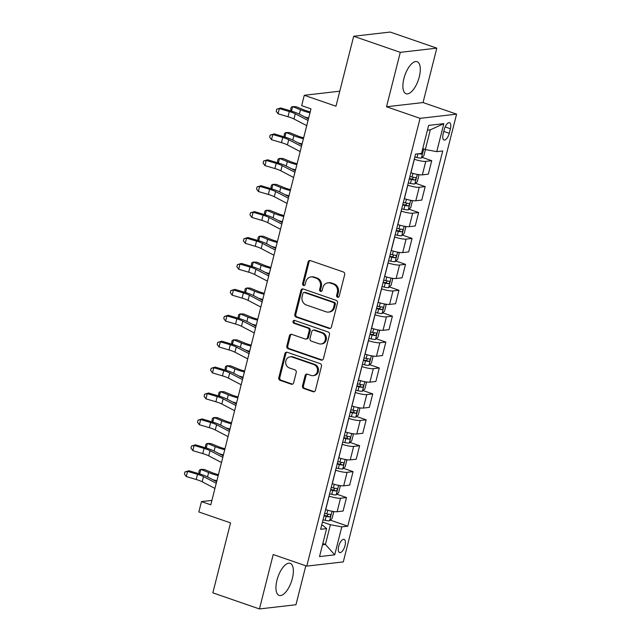 <?xml version="1.0" encoding="UTF-8"?>
<svg xmlns="http://www.w3.org/2000/svg" width="641" height="641" viewBox="0 0 641 641"><rect width="100%" height="100%" fill="white"/><g stroke="black" fill="none" stroke-linecap="round" stroke-linejoin="round"><path stroke-width="0.96" d="M337.559 297.24A1.49 1.33 -96.6 0 0 339.201 296.262L344.674 274.644A2.131 1.899 -96.6 0 0 343.36 271.976L310.42 260.607A2.131 1.899 -96.6 0 0 308.081 262.009L302.608 283.626A1.49 1.33 -96.6 0 0 304.058 285.549A1.49 1.33 -96.6 0 0 305.172 284.508L305.877 281.711A6.827 6.073 -96.6 0 1 310.949 276.952A6.827 6.073 -96.6 0 1 313.377 277.224L316.125 278.17A6.827 6.073 -96.6 0 1 320.332 286.703L319.627 289.5A1.49 1.33 -96.6 0 0 321.077 291.431A1.49 1.33 -96.6 0 0 322.183 290.389L322.896 287.585A6.827 6.073 -96.6 0 1 327.968 282.825A6.827 6.073 -96.6 0 1 330.395 283.098L333.144 284.043A6.827 6.073 -96.6 0 1 337.35 292.576L336.645 295.373A1.49 1.33 -96.6 0 0 337.559 297.24M338.552 297.128A1.49 1.33 -96.6 0 0 338.576 297.136A1.49 1.33 -96.6 0 1 337.631 295.261L336.645 295.373M310.164 260.534A2.131 1.899 -96.6 0 0 309.066 261.897L303.594 283.514A1.49 1.33 -96.6 0 0 304.539 285.389M321.534 291.254A1.49 1.33 -96.6 0 0 321.558 291.262A1.49 1.33 -96.6 0 1 320.612 289.387L319.627 289.5M292.352 578.494A16.954 7.131 109 0 0 290.181 563.351A16.954 7.131 109 0 0 276.952 580.265A16.954 7.131 109 0 0 279.115 595.401A16.954 7.131 109 0 0 292.352 578.494M419.294 76.824A16.954 7.131 109 0 0 417.123 61.688A16.954 7.131 109 0 0 403.894 78.595A16.954 7.131 109 0 0 406.057 93.738A16.954 7.131 109 0 0 419.294 76.824M345.01 545.611A6.955 2.925 109 0 0 344.121 539.402A6.955 2.925 109 0 0 338.696 546.34A6.955 2.925 109 0 0 339.586 552.55A6.955 2.925 109 0 0 345.01 545.611M302.504 385.866A2.131 1.899 -96.6 0 0 303.818 388.534L313.056 391.723A2.131 1.899 -96.6 0 0 315.404 390.321L321.478 366.307A2.131 1.899 -96.6 0 0 320.163 363.639L287.224 352.27A2.131 1.899 -96.6 0 0 284.884 353.672L278.803 377.685A2.131 1.899 -96.6 0 0 280.125 380.353L291.286 384.207A2.131 1.899 -96.6 0 0 293.626 382.805L296.23 372.525A2.131 1.899 -96.6 0 0 294.916 369.857L289.379 367.95A5.705 5.08 -96.6 0 1 285.686 361.941A5.705 5.08 -96.6 0 1 290.101 356.837A5.705 5.08 -96.6 0 1 292.136 357.061L313.818 364.545A5.705 5.08 -96.6 0 1 317.511 370.554A5.705 5.08 -96.6 0 1 313.088 375.658A5.705 5.08 -96.6 0 1 311.061 375.434L307.448 374.184A2.131 1.899 -96.6 0 0 305.1 375.586L302.504 385.866L303.489 385.754A2.131 1.899 -96.6 0 0 304.804 388.422L314.042 391.611A2.131 1.899 -96.6 0 0 314.298 391.675M400.28 52.346L386.515 106.767L423.036 102.552L436.801 48.139L400.28 52.346L353.68 36.257L335.972 106.222L304.283 95.285L301.663 105.645L310.981 108.866L210.793 504.812L201.474 501.591L198.846 511.959L230.544 522.896L212.836 592.861L259.445 608.95L295.958 604.743L305.813 565.787M386.515 106.767L420.071 118.345L306.767 566.115L273.21 554.537L259.445 608.95M329.073 328.44A2.131 1.899 -96.6 0 0 331.413 327.038L337.495 303.025A2.131 1.899 -96.6 0 0 336.172 300.357L303.241 288.987A2.131 1.899 -96.6 0 0 300.893 290.389L294.82 314.402A2.131 1.899 -96.6 0 0 296.134 317.071L329.073 328.44L330.059 328.328A2.131 1.899 -96.6 0 0 330.315 328.392M329.482 334.666L323.409 358.68A2.131 1.899 -96.6 0 1 321.061 360.082L288.13 348.712A2.131 1.899 -96.6 0 1 286.815 346.044L289.411 335.772A2.131 1.899 -96.6 0 1 291.759 334.362L305.116 338.977A2.131 1.899 -96.6 0 0 307.464 337.575L309.186 330.756A2.131 1.899 -96.6 0 0 307.872 328.088L293.963 323.288A1.49 1.33 -96.6 0 1 294.155 320.38A1.49 1.33 -96.6 0 1 294.684 320.444L328.168 331.998A2.131 1.899 -96.6 0 1 329.482 334.666M353.68 36.257L390.201 32.05L436.801 48.139M444.285 129.442L443.131 134.001A6.739 2.836 109 0 0 443.989 140.018A6.739 2.836 109 0 0 449.245 133.296L450.399 128.737A6.739 2.836 109 0 0 449.541 122.719A6.739 2.836 109 0 0 444.285 129.442M420.071 118.345L456.584 114.138L343.288 561.909L306.767 566.115M443.828 123.657L436.745 151.645L425.344 149.529L430.327 129.835L443.828 123.657L428.629 125.412L421.546 153.399L415.576 154.088L320.636 529.298L326.606 528.609L323.096 525.58L321.694 525.099M330.307 520.139L347.775 526.173L442.723 150.956L436.745 151.645M347.775 526.173L341.805 526.862L334.722 554.842L319.522 556.596L326.606 528.609M423.036 102.552L456.584 114.138M211.915 500.389L201.474 501.591M339.778 91.19L304.283 95.285M430.327 129.835L427.427 130.163M425.344 149.529L422.756 148.632M322.824 543.536L325.42 544.433L330.403 524.739L322.479 522.006M336.87 494.227L346.501 497.552L343.095 511.029L337.126 511.718A8.694 1.562 -165.8 0 1 325.716 509.603L325.628 509.571M346.501 497.552L340.531 498.241A8.694 1.562 -165.8 0 1 329.129 496.126L329.033 496.094M343.424 468.315L353.063 471.64L349.649 485.117L343.68 485.806A8.694 1.562 -165.8 0 1 332.278 483.691L332.182 483.659M353.063 471.64L347.085 472.329A8.694 1.562 -165.8 0 1 335.684 470.214L335.596 470.182M349.978 442.402L359.617 445.727L356.204 459.204L350.234 459.893A8.694 1.562 -165.8 0 1 338.833 457.77L338.736 457.746M359.617 445.727L353.648 446.416A8.694 1.562 -165.8 0 1 342.238 444.301L342.15 444.269M356.54 416.49L366.171 419.815L362.766 433.292L356.797 433.981A8.694 1.562 -165.8 0 1 345.387 431.858L345.299 431.834M366.171 419.815L360.202 420.504A8.694 1.562 -165.8 0 1 348.8 418.389L348.704 418.357M363.094 390.577L372.733 393.903L369.32 407.38L363.351 408.069A8.694 1.562 -165.8 0 1 351.949 405.945L351.853 405.921M372.733 393.903L366.756 394.592A8.694 1.562 -165.8 0 1 355.354 392.476L355.266 392.444M369.649 364.665L379.288 367.99L375.874 381.467L369.905 382.156A8.694 1.562 -165.8 0 1 358.503 380.033L358.407 380.001M379.288 367.99L373.318 368.679A8.694 1.562 -165.8 0 1 361.909 366.564L361.82 366.532M376.211 338.752L385.842 342.078L382.437 355.555L376.467 356.244A8.694 1.562 -165.8 0 1 365.058 354.12L364.969 354.088M385.842 342.078L379.873 342.767A8.694 1.562 -165.8 0 1 368.471 340.651L368.375 340.619M382.765 312.84L392.404 316.165L388.991 329.642L383.022 330.331A8.694 1.562 -165.8 0 1 371.62 328.208L371.524 328.176M392.404 316.165L386.427 316.854A8.694 1.562 -165.8 0 1 375.025 314.739L374.937 314.707M389.319 286.928L398.958 290.253L395.545 303.73L389.576 304.419A8.694 1.562 -165.8 0 1 378.174 302.296L378.078 302.264M398.958 290.253L392.989 290.942A8.694 1.562 -165.8 0 1 381.579 288.827L381.491 288.795M395.882 261.015L405.513 264.34L402.107 277.817L396.138 278.506A8.694 1.562 -165.8 0 1 384.728 276.383L384.64 276.351M405.513 264.34L399.543 265.029A8.694 1.562 -165.8 0 1 388.142 262.914L388.045 262.882M402.436 235.103L412.075 238.428L408.662 251.905L402.692 252.594A8.694 1.562 -165.8 0 1 391.29 250.471L391.194 250.439M412.075 238.428L406.098 239.117A8.694 1.562 -165.8 0 1 394.696 237.002L394.608 236.97M408.99 209.19L418.629 212.516L415.216 225.993L409.246 226.682A8.694 1.562 -165.8 0 1 397.845 224.558L397.749 224.526M418.629 212.516L412.66 213.205A8.694 1.562 -165.8 0 1 401.25 211.089L401.162 211.057M415.552 183.278L425.183 186.603L421.778 200.08L415.809 200.769A8.694 1.562 -165.8 0 1 404.399 198.646L404.311 198.614M425.183 186.603L419.214 187.292A8.694 1.562 -165.8 0 1 407.812 185.177L407.716 185.145M422.107 157.365L431.746 160.691L428.332 174.168L422.363 174.857A8.694 1.562 -165.8 0 1 410.953 172.733L410.865 172.701M431.746 160.691L425.768 161.38A8.694 1.562 -165.8 0 1 414.366 159.264L414.278 159.232M322.519 544.77L325.42 544.433L334.722 554.842M330.403 524.739L341.805 526.862M337.631 295.261L338.336 292.464A6.827 6.073 -96.6 0 0 334.129 283.931L333.144 284.043M327.968 282.825L328.953 282.713A6.827 6.073 -96.6 0 1 331.381 282.985L334.129 283.931M310.949 276.952L311.935 276.84A6.827 6.073 -96.6 0 1 314.37 277.112L317.111 278.058A6.827 6.073 -96.6 0 1 321.317 286.591L320.612 289.387M302.985 288.923A2.131 1.899 -96.6 0 0 301.879 290.277L295.805 314.29A2.131 1.899 -96.6 0 0 297.12 316.958L330.059 328.328M334.362 304.379A1.49 1.33 -96.6 0 0 333.44 302.512L304.531 292.536A1.49 1.33 -96.6 0 0 302.889 293.514L302.143 296.463A6.827 6.073 -96.6 0 0 306.35 304.996L326.117 311.822A6.827 6.073 -96.6 0 0 328.545 312.095A6.827 6.073 -96.6 0 0 333.616 307.327L334.362 304.379L335.347 304.267A1.49 1.33 -96.6 0 0 334.434 302.4L333.44 302.512M304.002 292.472L304.988 292.36A1.49 1.33 -96.6 0 1 305.517 292.416L334.434 302.4M328.545 312.095L329.53 311.975A6.827 6.073 -96.6 0 0 334.602 307.215L333.616 307.327M335.347 304.267L334.602 307.215M291.503 334.298A2.131 1.899 -96.6 0 0 290.397 335.652L287.801 345.932A2.131 1.899 -96.6 0 0 289.115 348.6L322.054 359.97A2.131 1.899 -96.6 0 0 322.311 360.034M305.877 339.065L306.863 338.945A2.131 1.899 -96.6 0 0 308.449 337.462L310.172 330.644A2.131 1.899 -96.6 0 0 308.858 327.976L294.948 323.176L293.963 323.288M294.66 320.436A1.49 1.33 -96.6 0 0 294.948 323.176M318.978 343.76A5.705 5.08 -96.6 0 0 321.005 343.985A5.705 5.08 -96.6 0 0 325.428 338.881A5.705 5.08 -96.6 0 0 321.734 332.879L314.09 330.235A2.131 1.899 -96.6 0 0 311.75 331.645L310.02 338.456A2.131 1.899 -96.6 0 0 311.334 341.124L318.978 343.76M321.005 343.985L321.99 343.872A5.705 5.08 -96.6 0 0 326.413 338.769A5.705 5.08 -96.6 0 0 322.719 332.759L321.734 332.879M313.329 330.155L314.322 330.043A2.131 1.899 -96.6 0 1 315.076 330.123L322.719 332.759M307.191 374.12A2.131 1.899 -96.6 0 0 306.094 375.474L303.489 385.754M313.088 375.658L314.082 375.546A5.705 5.08 -96.6 0 0 318.497 370.442A5.705 5.08 -96.6 0 0 314.803 364.433L313.818 364.545M290.101 356.837L291.086 356.725A5.705 5.08 -96.6 0 1 293.121 356.949L314.803 364.433M286.968 352.205A2.131 1.899 -96.6 0 0 285.87 353.56L279.796 377.573A2.131 1.899 -96.6 0 0 281.111 380.241L292.272 384.095A2.131 1.899 -96.6 0 0 292.528 384.159M425.432 149.545L423.861 155.747L421.361 158.047A5.761 1.034 -165.8 0 1 416.995 157.526L414.831 157.037M418.661 153.728A5.761 1.034 14.2 0 0 421.385 154.12C422.667 153.303 422.876 152.478 422.018 151.629A5.761 1.034 -165.8 0 1 421.994 151.629M310.212 111.903A10.865 1.947 -165.8 0 1 303.882 109.867L296.07 106.678L292.625 106.598L300.437 109.787A16.305 2.925 14.2 0 0 309.972 112.848M291.11 111.037L290.661 109.403L291.182 107.327L292.625 106.598L291.471 111.149M304.587 116.886A16.305 2.925 14.2 0 0 308.666 118.024M306.735 125.652L293.963 118.986A10.865 1.947 14.2 0 0 288.009 116.726L278.05 113.786L279.364 108.601L276.736 109.186L280.734 107.968L290.694 110.909A16.305 2.925 -165.8 0 1 299.627 114.298L308.441 118.906M308.049 120.468L295.277 113.802A10.865 1.947 14.2 0 0 289.323 111.55L279.364 108.601L280.734 107.968M278.05 113.786L276.207 111.254L276.736 109.186M418.188 174.56L418.877 175.442L417.307 181.659L414.807 183.959A5.761 1.034 -165.8 0 1 410.44 183.438L408.277 182.949M409.27 179.007L411.434 179.496A5.761 1.034 14.2 0 0 414.831 180.033C416.105 179.216 416.313 178.39 415.464 177.541A5.761 1.034 -165.8 0 1 412.067 177.012L409.903 176.523M413.565 177.309L412.147 179.103A2.933 0.529 -165.8 0 1 411.177 178.919L409.399 178.51M303.658 137.815A10.865 1.947 -165.8 0 1 297.32 135.78L289.508 132.591L286.07 132.511L293.882 135.7A16.305 2.925 14.2 0 0 303.417 138.76M284.556 136.95L284.107 135.315L284.628 133.24L286.07 132.511L284.916 137.062M298.025 142.799A16.305 2.925 14.2 0 0 302.103 143.937M411.626 200.473L412.323 201.354L410.745 207.572L408.245 209.871A5.761 1.034 -165.8 0 1 403.878 209.351L401.715 208.862M402.716 204.92L404.88 205.408A5.761 1.034 14.2 0 0 408.277 205.945C409.551 205.128 409.759 204.303 408.902 203.453A5.761 1.034 -165.8 0 1 405.505 202.925L403.341 202.436M407.011 203.221L405.593 205.016A2.933 0.529 -165.8 0 1 404.623 204.832L402.836 204.423M297.103 163.727A10.865 1.947 -165.8 0 1 290.766 161.692L282.953 158.503L279.508 158.423L287.32 161.612A16.305 2.925 14.2 0 0 296.863 164.673M277.994 162.862L277.545 161.228L278.074 159.152L279.508 158.423L278.362 162.974M291.471 168.711A16.305 2.925 14.2 0 0 295.549 169.857M405.072 226.385L405.761 227.267L404.191 233.484L401.691 235.784A5.761 1.034 -165.8 0 1 397.324 235.263L395.16 234.774M396.154 230.832L398.317 231.329A5.761 1.034 14.2 0 0 401.715 231.858C402.997 231.04 403.205 230.215 402.348 229.366A5.761 1.034 -165.8 0 1 398.95 228.837L396.787 228.348M400.449 229.133L399.039 230.928A2.933 0.529 -165.8 0 1 398.061 230.744L396.282 230.335M290.541 189.64A10.865 1.947 -165.8 0 1 284.211 187.605L276.399 184.416L272.954 184.336L280.766 187.525A16.305 2.925 14.2 0 0 290.301 190.585M271.439 188.774L270.991 187.14L271.512 185.065L272.954 184.336L271.8 188.887M284.916 194.624A16.305 2.925 14.2 0 0 288.995 195.769M300.18 151.564L287.408 144.898A10.865 1.947 14.2 0 0 281.455 142.639L271.496 139.698L272.81 134.514L270.173 135.099L274.18 133.881L284.131 136.821A16.305 2.925 -165.8 0 1 293.065 140.211L301.887 144.818M301.486 146.38L288.722 139.714A10.865 1.947 14.2 0 0 282.761 137.462L272.81 134.514L274.18 133.881M271.496 139.698L269.653 137.166L270.173 135.099M293.618 177.477L280.854 170.81A10.865 1.947 14.2 0 0 274.893 168.551L264.941 165.61L266.247 160.426L263.619 161.011L267.618 159.793L277.577 162.734A16.305 2.925 -165.8 0 1 286.511 166.123L295.333 170.73M294.932 172.293L282.16 165.626A10.865 1.947 14.2 0 0 276.207 163.375L266.247 160.426L267.618 159.793M264.941 165.61L263.098 163.078L263.619 161.011M287.064 203.389L274.292 196.723A10.865 1.947 14.2 0 0 268.339 194.463L258.379 191.523L259.693 186.339L257.065 186.924L261.063 185.706L271.023 188.646A16.305 2.925 -165.8 0 1 279.957 192.036L288.77 196.643M288.378 198.205L275.606 191.547A10.865 1.947 14.2 0 0 269.653 189.287L259.693 186.339L261.063 185.706M258.379 191.523L256.536 188.999L257.065 186.924M398.518 252.298L399.207 253.179L397.636 259.397L395.136 261.696A5.761 1.034 -165.8 0 1 390.77 261.175L388.606 260.687M389.6 256.745L391.763 257.241A5.761 1.034 14.2 0 0 395.16 257.77C396.434 256.953 396.643 256.128 395.793 255.278A5.761 1.034 -165.8 0 1 392.396 254.749L390.233 254.261M393.895 255.046L392.476 256.841A2.933 0.529 -165.8 0 1 391.507 256.656L389.728 256.248M283.987 215.552A10.865 1.947 -165.8 0 1 277.649 213.517L269.837 210.328L266.4 210.248L274.212 213.437A16.305 2.925 14.2 0 0 283.747 216.498M264.885 214.687L264.437 213.052L264.957 210.977L266.4 210.248L265.246 214.799M278.354 220.536A16.305 2.925 14.2 0 0 282.433 221.682M280.51 229.302L267.738 222.635A10.865 1.947 14.2 0 0 261.784 220.376L251.825 217.435L253.139 212.251L250.503 212.836L254.509 211.618L264.461 214.559A16.305 2.925 -165.8 0 1 273.395 217.948L282.216 222.555M281.816 224.118L269.052 217.459A10.865 1.947 14.2 0 0 263.09 215.2L253.139 212.251L254.509 211.618M251.825 217.435L249.982 214.911L250.503 212.836M391.955 278.21L392.653 279.091L391.074 285.309L388.574 287.609A5.761 1.034 -165.8 0 1 384.207 287.088L382.044 286.599M383.046 282.657L385.209 283.154A5.761 1.034 14.2 0 0 388.606 283.683C389.88 282.865 390.089 282.04 389.231 281.191A5.761 1.034 -165.8 0 1 385.834 280.662L383.671 280.173M387.34 280.958L385.922 282.753A2.933 0.529 -165.8 0 1 384.953 282.569L383.166 282.16M277.433 241.465A10.865 1.947 -165.8 0 1 271.095 239.43L263.283 236.241L259.837 236.16L267.65 239.349A16.305 2.925 14.2 0 0 277.192 242.41M258.323 240.599L257.874 238.965L258.403 236.89L259.837 236.16L258.692 240.712M271.8 246.448A16.305 2.925 14.2 0 0 275.878 247.594M385.401 304.122L386.09 305.004L384.52 311.222L382.02 313.521A5.761 1.034 -165.8 0 1 377.653 313L375.49 312.512M376.483 308.569L378.647 309.066A5.761 1.034 14.2 0 0 382.044 309.595C383.326 308.778 383.534 307.952 382.677 307.103A5.761 1.034 -165.8 0 1 379.28 306.574L377.116 306.086M380.778 306.871L379.368 308.666A2.933 0.529 -165.8 0 1 378.39 308.481L376.612 308.073M270.871 267.377A10.865 1.947 -165.8 0 1 264.541 265.342L256.729 262.153L253.283 262.073L261.095 265.262A16.305 2.925 14.2 0 0 270.63 268.323M251.769 266.512L251.32 264.877L251.841 262.802L253.283 262.073L252.129 266.624M265.246 272.361A16.305 2.925 14.2 0 0 269.324 273.507M378.847 330.035L379.536 330.916L377.966 337.134L375.466 339.434A5.761 1.034 -165.8 0 1 371.099 338.913L368.936 338.424M369.929 334.482L372.092 334.979A5.761 1.034 14.2 0 0 375.49 335.507C376.764 334.698 376.972 333.865 376.123 333.016A5.761 1.034 -165.8 0 1 372.725 332.487L370.562 331.998M374.224 332.783L372.806 334.578A2.933 0.529 -165.8 0 1 371.836 334.394L370.057 333.985M264.316 293.29A10.865 1.947 -165.8 0 1 257.978 291.254L250.166 288.065L246.729 287.985L254.541 291.174A16.305 2.925 14.2 0 0 264.076 294.235M245.215 292.424L244.766 290.79L245.287 288.714L246.729 287.985L245.575 292.536M258.684 298.273A16.305 2.925 14.2 0 0 262.762 299.419M372.285 355.947L372.982 356.829L371.403 363.046L368.904 365.346A5.761 1.034 -165.8 0 1 364.537 364.825L362.373 364.336M363.375 360.394L365.538 360.891A5.761 1.034 14.2 0 0 368.936 361.42C370.21 360.611 370.418 359.777 369.561 358.928A5.761 1.034 -165.8 0 1 366.163 358.399L364 357.91M367.67 358.704L366.251 360.49A2.933 0.529 -165.8 0 1 365.282 360.306L363.495 359.905M257.762 319.202A10.865 1.947 -165.8 0 1 251.424 317.167L243.612 313.978L240.167 313.898L247.979 317.087A16.305 2.925 14.2 0 0 257.522 320.147M238.652 318.337L238.204 316.702L238.732 314.627L240.167 313.898L239.021 318.449M252.129 324.186A16.305 2.925 14.2 0 0 256.208 325.332M365.731 381.86L366.42 382.741L364.849 388.959L362.349 391.258A5.761 1.034 -165.8 0 1 357.982 390.738L355.819 390.249M356.813 386.307L358.976 386.803A5.761 1.034 14.2 0 0 362.373 387.332C363.655 386.523 363.864 385.69 363.006 384.84A5.761 1.034 -165.8 0 1 359.609 384.312L357.446 383.823M361.107 384.616L359.697 386.403A2.933 0.529 -165.8 0 1 358.72 386.219L356.941 385.818M251.2 345.114A10.865 1.947 -165.8 0 1 244.87 343.079L237.058 339.89L233.612 339.81L241.425 342.999A16.305 2.925 14.2 0 0 250.96 346.06M232.098 344.249L231.649 342.615L232.17 340.539L233.612 339.81L232.459 344.361M245.575 350.098A16.305 2.925 14.2 0 0 249.653 351.244M273.947 255.214L261.183 248.548A10.865 1.947 14.2 0 0 255.222 246.288L245.271 243.348L246.577 238.164L243.949 238.748L247.947 237.531L257.906 240.471A16.305 2.925 -165.8 0 1 266.84 243.86L275.662 248.468M275.261 250.03L262.49 243.372A10.865 1.947 14.2 0 0 256.536 241.112L246.577 238.164L247.947 237.531M245.271 243.348L243.428 240.824L243.949 238.748M267.393 281.127L254.621 274.46A10.865 1.947 14.2 0 0 248.668 272.201L238.708 269.26L240.022 264.076L237.394 264.661L241.393 263.443L251.352 266.384A16.305 2.925 -165.8 0 1 260.286 269.773L269.1 274.38M268.707 275.942L255.935 269.284A10.865 1.947 14.2 0 0 249.982 267.025L240.022 264.076L241.393 263.443M238.708 269.26L236.866 266.736L237.394 264.661M260.839 307.039L248.067 300.373A10.865 1.947 14.2 0 0 242.114 298.113L232.154 295.172L233.468 289.988L230.832 290.573L234.838 289.355L244.79 292.296A16.305 2.925 -165.8 0 1 253.724 295.685L262.546 300.292M262.145 301.855L249.381 295.197A10.865 1.947 14.2 0 0 243.42 292.937L233.468 289.988L234.838 289.355M232.154 295.172L230.311 292.649L230.832 290.573M254.277 332.951L241.513 326.285A10.865 1.947 14.2 0 0 235.551 324.025L225.6 321.085L226.906 315.901L224.278 316.486L228.276 315.268L238.236 318.208A16.305 2.925 -165.8 0 1 247.17 321.598L255.991 326.205M255.591 327.767L242.819 321.109A10.865 1.947 14.2 0 0 236.866 318.849L226.906 315.901L228.276 315.268M225.6 321.085L223.757 318.561L224.278 316.486M247.722 358.864L234.951 352.197A10.865 1.947 14.2 0 0 228.997 349.946L219.038 346.997L220.352 341.813L217.724 342.398L221.722 341.18L231.681 344.121A16.305 2.925 -165.8 0 1 240.615 347.51L249.429 352.117M249.037 353.68L236.265 347.021A10.865 1.947 14.2 0 0 230.311 344.762L220.352 341.813L221.722 341.18M219.038 346.997L217.195 344.473L217.724 342.398M359.176 407.772L359.865 408.654L358.295 414.871L355.795 417.179A5.761 1.034 -165.8 0 1 351.428 416.65L349.265 416.161M350.258 412.219L352.422 412.716A5.761 1.034 14.2 0 0 355.819 413.245C357.093 412.435 357.301 411.602 356.452 410.753A5.761 1.034 -165.8 0 1 353.055 410.224L350.891 409.735M354.553 410.528L353.135 412.315A2.933 0.529 -165.8 0 1 352.165 412.131L350.387 411.73M244.646 371.027A10.865 1.947 -165.8 0 1 238.308 368.992L230.496 365.803L227.058 365.723L234.87 368.912A16.305 2.925 14.2 0 0 244.405 371.972M225.544 370.161L225.095 368.527L225.616 366.452L227.058 365.723L225.904 370.274M239.013 376.011A16.305 2.925 14.2 0 0 243.091 377.156M241.168 384.776L228.396 378.11A10.865 1.947 14.2 0 0 222.443 375.858L212.483 372.91L213.798 367.726L211.161 368.311L215.168 367.093L225.119 370.033A16.305 2.925 -165.8 0 1 234.053 373.423L242.875 378.03M242.474 379.592L229.71 372.934A10.865 1.947 14.2 0 0 223.749 370.674L213.798 367.726L215.168 367.093M212.483 372.91L210.641 370.386L211.161 368.311M352.614 433.693L353.311 434.566L351.733 440.784L349.233 443.091A5.761 1.034 -165.8 0 1 344.866 442.562L342.703 442.074M343.704 438.132L345.868 438.628A5.761 1.034 14.2 0 0 349.265 439.157C350.539 438.348 350.747 437.515 349.89 436.665A5.761 1.034 -165.8 0 1 346.493 436.136L344.329 435.648M347.999 436.441L346.581 438.228A2.933 0.529 -165.8 0 1 345.611 438.043L343.824 437.643M238.091 396.939A10.865 1.947 -165.8 0 1 231.754 394.904L223.941 391.715L220.496 391.635L228.308 394.824A16.305 2.925 14.2 0 0 237.851 397.885M218.982 396.074L218.533 394.439L219.062 392.364L220.496 391.635L219.35 396.186M232.459 401.923A16.305 2.925 14.2 0 0 236.537 403.069M234.606 410.689L221.842 404.022A10.865 1.947 14.2 0 0 215.881 401.771L205.929 398.822L207.235 393.638L204.607 394.223L208.605 393.005L218.565 395.954A16.305 2.925 -165.8 0 1 227.499 399.335L236.321 403.942M235.92 405.505L223.148 398.846A10.865 1.947 14.2 0 0 217.195 396.587L207.235 393.638L208.605 393.005M205.929 398.822L204.086 396.298L204.607 394.223M346.06 459.605L346.749 460.478L345.179 466.696L342.679 469.004A5.761 1.034 -165.8 0 1 338.312 468.475L336.148 467.986M337.142 464.044L339.305 464.541A5.761 1.034 14.2 0 0 342.703 465.07C343.985 464.26 344.193 463.427 343.336 462.578A5.761 1.034 -165.8 0 1 339.938 462.049L337.775 461.56M341.437 462.353L340.026 464.14A2.933 0.529 -165.8 0 1 339.049 463.956L337.27 463.555M231.529 422.852A10.865 1.947 -165.8 0 1 225.199 420.817L217.387 417.628L213.942 417.547L221.754 420.736A16.305 2.925 14.2 0 0 231.289 423.797M212.427 421.986L211.979 420.352L212.5 418.277L213.942 417.547L212.788 422.098M225.904 427.843A16.305 2.925 14.2 0 0 229.983 428.981M228.052 436.601L215.28 429.935A10.865 1.947 14.2 0 0 209.327 427.683L199.367 424.735L200.681 419.551L198.053 420.135L202.051 418.918L212.011 421.866A16.305 2.925 -165.8 0 1 220.945 425.247L229.758 429.855M229.366 431.417L216.594 424.759A10.865 1.947 14.2 0 0 210.641 422.499L200.681 419.551L202.051 418.918M199.367 424.735L197.524 422.211L198.053 420.135M339.506 485.517L340.195 486.391L338.624 492.608L336.124 494.916A5.761 1.034 -165.8 0 1 331.758 494.387L329.594 493.899M330.588 489.964L332.751 490.453A5.761 1.034 14.2 0 0 336.148 490.982C337.422 490.173 337.631 489.339 336.781 488.49A5.761 1.034 -165.8 0 1 333.384 487.961L331.221 487.472M334.882 488.266L333.464 490.053A2.933 0.529 -165.8 0 1 332.495 489.868L330.716 489.468M224.975 448.764A10.865 1.947 -165.8 0 1 218.637 446.729L210.825 443.54L207.388 443.46L215.2 446.649A16.305 2.925 14.2 0 0 224.735 449.71M205.873 447.899L205.424 446.264L205.945 444.189L207.388 443.46L206.234 448.011M219.342 453.756A16.305 2.925 14.2 0 0 223.421 454.894M221.498 462.514L208.726 455.847A10.865 1.947 14.2 0 0 202.772 453.596L192.813 450.647L194.127 445.463L191.491 446.048L195.497 444.83L205.449 447.779A16.305 2.925 -165.8 0 1 214.382 451.16L223.204 455.767M222.804 457.337L210.04 450.671A10.865 1.947 14.2 0 0 204.078 448.412L194.127 445.463L195.497 444.83M192.813 450.647L190.97 448.123L191.491 446.048M332.943 511.43L333.64 512.303L332.062 518.521L329.562 520.829A5.761 1.034 -165.8 0 1 325.195 520.3L323.032 519.811M324.034 515.877L326.197 516.366A5.761 1.034 14.2 0 0 329.594 516.894C330.868 516.085 331.077 515.252 330.219 514.403A5.761 1.034 -165.8 0 1 326.822 513.874L324.658 513.385M328.328 514.178L326.91 515.965A2.933 0.529 -165.8 0 1 325.94 515.781L324.154 515.38M218.421 474.677A10.865 1.947 -165.8 0 1 212.083 472.641L204.271 469.452L200.825 469.372L208.637 472.561A16.305 2.925 14.2 0 0 218.18 475.622M199.311 473.811L198.862 472.177L199.391 470.101L200.825 469.372L199.68 473.923M212.788 479.668A16.305 2.925 14.2 0 0 216.866 480.806M214.935 488.426L202.171 481.768A10.865 1.947 14.2 0 0 196.21 479.508L186.259 476.559L187.565 471.375L184.937 471.96L188.935 470.742L198.894 473.691A16.305 2.925 -165.8 0 1 207.828 477.072L216.65 481.679M216.249 483.25L203.477 476.583A10.865 1.947 14.2 0 0 197.524 474.324L187.565 471.375L188.935 470.742M186.259 476.559L184.416 474.036L184.937 471.96M325.716 509.603L329.129 496.126M332.278 483.691L335.684 470.214M338.833 457.77L342.238 444.301M345.387 431.858L348.8 418.389M351.949 405.945L355.354 392.476M358.503 380.033L361.909 366.564M365.058 354.12L368.471 340.651M371.62 328.208L375.025 314.739M378.174 302.296L381.579 288.827M384.728 276.383L388.142 262.914M391.29 250.471L394.696 237.002M397.845 224.558L401.25 211.089M404.399 198.646L407.812 185.177M410.953 172.733L414.366 159.264M422.363 174.857L425.768 161.38M415.809 200.769L419.214 187.292M409.246 226.682L412.66 213.205M402.692 252.594L406.098 239.117M396.138 278.506L399.543 265.029M389.576 304.419L392.989 290.942M383.022 330.331L386.427 316.854M376.467 356.244L379.873 342.767M369.905 382.156L373.318 368.679M363.351 408.069L366.756 394.592M356.797 433.981L360.202 420.504M350.234 459.893L353.648 446.416M343.68 485.806L347.085 472.329M337.126 511.718L340.531 498.241M445.15 126.926L450.399 128.737M443.78 131.413L449.245 133.296M338.336 292.464L337.35 292.576M331.381 282.985L330.395 283.098M321.317 286.591L320.332 286.703M317.111 278.058L316.125 278.17M314.37 277.112L313.377 277.224M303.594 283.514L302.608 283.626M309.066 261.897L308.081 262.009M297.12 316.958L296.134 317.071M295.805 314.29L294.82 314.402M301.879 290.277L300.893 290.389M305.517 292.416L304.531 292.536M322.054 359.97L321.061 360.082M289.115 348.6L288.13 348.712M287.801 345.932L286.815 346.044M290.397 335.652L289.411 335.772M308.449 337.462L307.464 337.575M310.172 330.644L309.186 330.756M308.858 327.976L307.872 328.088M315.076 330.123L314.09 330.235M306.094 375.474L305.1 375.586M293.121 356.949L292.136 357.061M292.272 384.095L291.286 384.207M281.111 380.241L280.125 380.353M279.796 377.573L278.803 377.685M285.87 353.56L284.884 353.672M314.042 391.611L313.056 391.723M304.804 388.422L303.818 388.534M421.425 157.99L423.709 148.96M416.995 157.526L417.932 153.816M300.437 109.787L299.331 114.154M419.863 153.592L421.385 154.12M293.963 118.986L295.277 113.802M288.009 116.726L289.323 111.55M414.871 183.903L417.275 174.4M412.067 177.012L412.98 173.374M410.44 183.438L411.434 179.496M293.882 135.7L292.777 140.067M412.147 179.103L414.831 180.033M408.309 209.815L410.713 200.312M405.505 202.925L406.426 199.287M403.878 209.351L404.88 205.408M287.32 161.612L286.223 165.979M405.593 205.016L408.277 205.945M401.755 235.728L404.159 226.225M398.95 228.837L399.872 225.199M397.324 235.263L398.317 231.329M280.766 187.525L279.66 191.891M399.039 230.928L401.715 231.858M287.408 144.898L288.722 139.714M281.455 142.639L282.761 137.462M280.854 170.81L282.16 165.626M274.893 168.551L276.207 163.375M274.292 196.723L275.606 191.547M268.339 194.463L269.653 189.287M395.201 261.64L397.604 252.137M392.396 254.749L393.31 251.112M390.77 261.175L391.763 257.241M274.212 213.437L273.106 217.804M392.476 256.841L395.16 257.77M267.738 222.635L269.052 217.459M261.784 220.376L263.09 215.2M388.638 287.553L391.042 278.05M385.834 280.662L386.755 277.024M384.207 287.088L385.209 283.154M267.65 239.349L266.552 243.716M385.922 282.753L388.606 283.683M382.084 313.465L384.488 303.962M379.28 306.574L380.201 302.937M377.653 313L378.647 309.066M261.095 265.262L259.99 269.629M379.368 308.666L382.044 309.595M375.53 339.377L377.934 329.875M372.725 332.487L373.639 328.849M371.099 338.913L372.092 334.979M254.541 291.174L253.435 295.541M372.806 334.578L375.49 335.507M368.968 365.29L371.371 355.787M366.163 358.399L367.085 354.761M364.537 364.825L365.538 360.891M247.979 317.087L246.881 321.453M366.251 360.49L368.936 361.42M362.413 391.202L364.817 381.699M359.609 384.312L360.53 380.674M357.982 390.738L358.976 386.803M241.425 342.999L240.319 347.366M359.697 386.403L362.373 387.332M261.183 248.548L262.49 243.372M255.222 246.288L256.536 241.112M254.621 274.46L255.935 269.284M248.668 272.201L249.982 267.025M248.067 300.373L249.381 295.197M242.114 298.113L243.42 292.937M241.513 326.285L242.819 321.109M235.551 324.025L236.866 318.849M234.951 352.197L236.265 347.021M228.997 349.946L230.311 344.762M355.859 417.115L358.263 407.612M353.055 410.224L353.968 406.586M351.428 416.65L352.422 412.716M234.87 368.912L233.765 373.278M353.135 412.315L355.819 413.245M228.396 378.11L229.71 372.934M222.443 375.858L223.749 370.674M349.297 443.027L351.701 433.524M346.493 436.136L347.414 432.499M344.866 442.562L345.868 438.628M228.308 394.824L227.21 399.191M346.581 438.228L349.265 439.157M221.842 404.022L223.148 398.846M215.881 401.771L217.195 396.587M342.743 468.94L345.146 459.437M339.938 462.049L340.86 458.411M338.312 468.475L339.305 464.541M221.754 420.736L220.648 425.103M340.026 464.14L342.703 465.07M215.28 429.935L216.594 424.759M209.327 427.683L210.641 422.499M336.188 494.852L338.592 485.349M333.384 487.961L334.298 484.324M331.758 494.387L332.751 490.453M215.2 446.649L214.094 451.016M333.464 490.053L336.148 490.982M208.726 455.847L210.04 450.671M202.772 453.596L204.078 448.412M329.626 520.764L332.03 511.262M326.822 513.874L327.743 510.236M325.195 520.3L326.197 516.366M208.637 472.561L207.54 476.928M326.91 515.965L329.594 516.894M202.171 481.768L203.477 476.583M196.21 479.508L197.524 474.324"/></g></svg>
